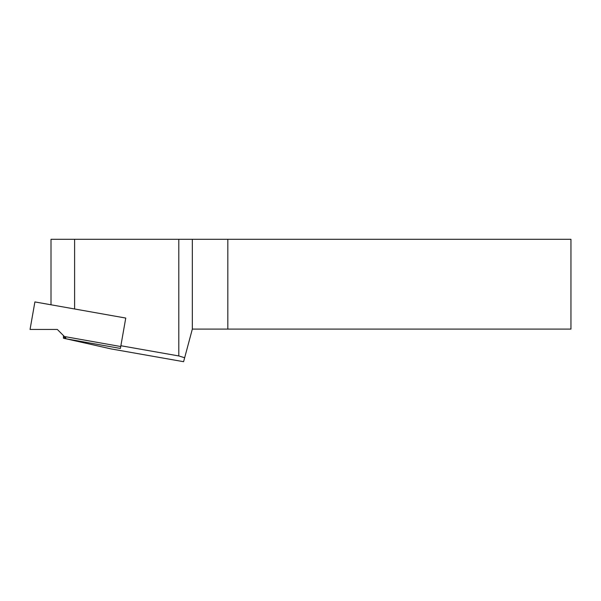 <?xml version="1.0" encoding="UTF-8"?>
<svg xmlns="http://www.w3.org/2000/svg" width="601" height="601" viewBox="0 0 601 601"><rect width="100%" height="100%" fill="white"/><g stroke="black" fill="none" stroke-linecap="round" stroke-linejoin="round"><path stroke-width="0.9" d="M111.591 315.548L125.759 318.049L123.01 333.653M120.876 345.74L178.797 355.95L178.797 239.303L74.607 239.303L74.607 308.982M64.931 338.551L63.436 338.213L63.436 337.484L65.073 337.777M65.787 338.739L111.238 348.941L183.598 361.697L192.335 329.093L192.335 239.303L178.797 239.303M178.797 355.95L184.657 357.745M51.01 304.79L51.01 239.303L74.607 239.303M63.436 337.484L63.436 335.546M192.335 239.303L227.824 239.303L227.824 329.093L227.824 239.303L570.95 239.303L570.95 329.093L192.335 329.093M125.759 318.049L120.733 346.537L64.412 336.53L57.335 329.446L30.05 329.446L34.903 301.927L125.759 318.064M64.412 336.53L65.802 337.717L64.931 338.588L120.403 348.445L120.733 346.537M65.156 337.274L65.013 338.085M65.802 337.717L65.727 338.16L65.802 337.717"/></g></svg>
